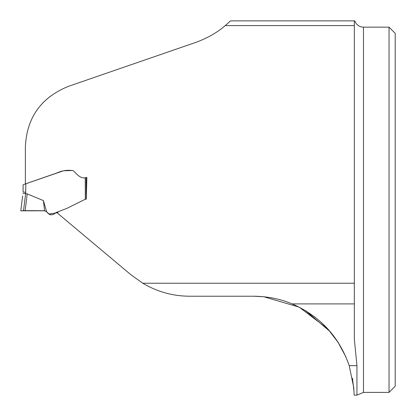 <?xml version="1.0" encoding="UTF-8"?>
<svg xmlns="http://www.w3.org/2000/svg" width="416" height="416" viewBox="0 0 416 416"><rect width="100%" height="100%" fill="white"/><g stroke="black" fill="none" stroke-linecap="round" stroke-linejoin="round"><path stroke-width="0.62" d="M86.299 199.181L86.861 177.45C80.657 179.514 77.064 174.278 73.289 170.711C67.746 169.754 62.343 170.482 57.08 172.905L25.381 183.914L25.381 146.765C26.754 117.614 41.111 97.474 68.453 86.341L195.473 42.515C207.236 38.251 217.152 32.614 225.222 25.6L354.338 25.6L354.338 339.102L356.949 365.664L356.949 395.138L354.167 395.138M57.782 213.382L57.985 211.786L57.788 213.403L131.03 274.862L142.787 283.234C157.305 291.829 172.952 296.156 189.727 296.223L253.666 296.223L263.708 296.728L299.192 307.148L327.725 328.817M354.942 21.299L354.728 20.862L230.417 20.862A93.137 93.137 0 0 1 225.222 25.6M330.294 331.739L305.531 310.648L315.068 317.184M326.217 327.205L333.845 336.18M338.577 343.013L327.818 328.916M354.167 395.117L353.751 387.598L349.206 365.664C339.165 336.794 320.154 316.202 292.172 303.898C280.374 298.932 267.535 296.374 253.666 296.223M337.579 341.463L345.81 356.694M352.472 378.248L353.974 391.243M354.338 20.862L354.338 25.6M389.038 209.773L389.038 27.149L363.47 27.149L363.47 392.397L389.038 392.397L389.038 209.773M389.038 392.397L395.2 386.235L395.2 33.311L389.038 27.149M86.206 199.17L85.327 199.217L66.825 208.395L55.905 212.607C52.562 215.764 49.473 215.498 46.634 211.806L44.569 210.782L23.535 210.683L25.152 210.683L27.212 193.898L25.636 193.58L23.535 210.683L20.8 210.824L22.641 195.842M49.078 214.001L57.876 212.664M72.504 170.508L63.534 170.763L25.839 183.778L25.672 193.586M69.883 170.508L67.324 170.508M46.634 211.806L43.425 200.611L27.212 193.898M72.842 170.586L72.004 170.508M25.262 210.683L35.464 210.683M36.109 210.683L38.111 210.683M43.425 200.611L44.569 210.782L20.852 210.824L44.564 210.777M25.839 192.213L23.098 192.093L23.098 184.824L25.839 183.778M20.8 210.824L23.525 210.683M22.932 193.45L25.636 193.58M23.317 210.688L25.059 210.683M26.239 210.678L32.443 210.652M32.484 210.652L37.149 210.683M34.273 210.683L36.067 210.683M36.265 210.683L41.153 210.688M42.338 210.688L42.77 210.688M43.394 210.683L43.8 210.688M354.338 283.234L142.787 283.234M292.172 303.898L354.338 303.898M349.206 365.664L356.949 365.664M86.096 177.46L86.2 198.983M85.327 199.217L85.218 177.658M69.919 170.508L69.586 170.508M71.854 170.508L72.254 170.513M67.168 170.508L67.48 170.508M355.046 21.533L356.054 23.348C357.916 25.802 360.386 27.071 363.47 27.149M363.47 392.397L356.949 395.138M45.547 211.099L44.751 210.824L45.547 211.099M47.455 212.534L46.55 211.734M48.017 213.039L48.994 213.923M49.327 214.219L48.734 213.689M49.452 214.339L49.946 214.781M46.717 211.879L47.518 212.592M66.628 170.513L67.012 170.508M23.197 210.688L23.759 210.683M28.278 210.662L26.941 210.673M34.429 210.683L33.66 210.683M41.964 210.688L42.838 210.688M43.415 210.683L42.978 210.683M43.493 210.683L44.132 210.709M23.083 210.688L22.204 210.725M26.9 210.673L28.309 210.662M31.418 210.647L32.089 210.647M37.227 210.683L35.963 210.683"/></g></svg>
